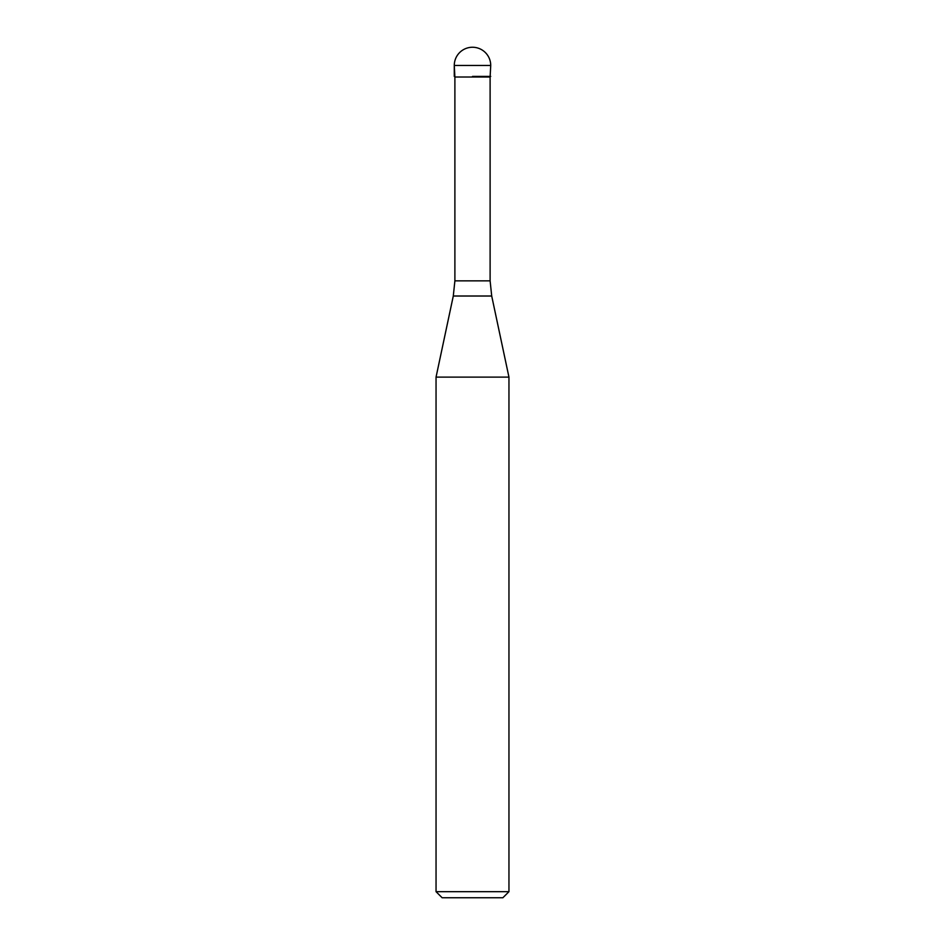 <?xml version="1.0" encoding="UTF-8"?>
<svg xmlns="http://www.w3.org/2000/svg" width="945" height="945" viewBox="0 0 945 945"><rect width="100%" height="100%" fill="white"/><g stroke="black" fill="none" stroke-linecap="round" stroke-linejoin="round"><path stroke-width="1.42" d="M472.5 76.415L490.727 76.415L472.5 76.415M490.112 280.854L491.707 296.009L453.293 296.009L454.888 280.854L490.112 280.854L490.112 77.017L454.888 77.017L454.273 65.477L454.273 76.415M491.707 296.009L508.953 377.126L436.047 377.126L453.293 296.009M508.953 891.678L502.87 897.75L442.13 897.75L436.047 891.678L508.953 891.678L508.953 377.126M472.5 47.25A18.227 18.227 0 0 0 454.273 65.477L490.727 65.477A18.227 18.227 0 0 0 472.5 47.25A18.227 18.227 0 0 0 454.273 65.477M490.112 77.017L490.727 65.477M454.888 280.854L454.888 77.017M436.047 891.678L436.047 377.126"/></g></svg>

